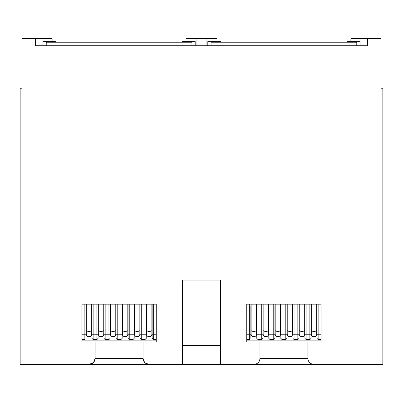 <?xml version="1.0" encoding="UTF-8"?>
<svg xmlns="http://www.w3.org/2000/svg" width="403" height="403" viewBox="0 0 403 403"><rect width="100%" height="100%" fill="white"/><g stroke="black" fill="none" stroke-linecap="round" stroke-linejoin="round"><path stroke-width="0.6" d="M216.955 41.625L216.955 38.673L186.045 38.673L186.045 41.625M307.922 359.209L307.867 358.428C308.214 362.005 310.179 363.974 313.766 364.327L382.85 364.327L382.85 88.232L381.082 88.232L381.082 38.673L350.877 38.673L350.877 41.625M42.33 364.327L360.08 364.327M144.546 362.362L143.035 358.428C143.387 362.005 145.357 363.974 148.934 364.327L182.619 364.327L182.619 280.06L220.381 280.06L220.381 364.327L254.066 364.327L256.323 363.879M42.098 45.756L42.098 38.673L21.918 38.673L21.918 88.232L20.15 88.232L20.15 364.327L89.234 364.327L93.456 362.549M42.098 38.673L52.123 38.673L52.123 41.625M206.925 45.756L206.925 38.673M360.902 38.673L360.902 45.756M311.721 363.959L310.365 363.249M309.534 362.534L309.036 361.949M257.562 363.174L258.237 362.599M258.822 361.914L259.174 361.375M254.066 364.327C257.643 363.98 259.613 362.015 259.965 358.428L307.867 358.428L307.867 341.905L321.08 341.905L321.08 304.149L246.747 304.149L246.747 341.905L259.965 341.905L259.965 358.428M93.556 362.438L95.133 358.428L143.035 358.428L143.035 341.905L156.253 341.905L156.253 304.149L81.92 304.149L81.92 341.905L95.133 341.905L95.133 358.428C94.781 362.005 92.811 363.974 89.234 364.327M367.632 38.673L367.632 45.756L35.368 45.756L35.368 38.673M182.619 345.447L220.381 345.447M148.934 364.327L145.085 362.896M196.075 38.673L196.075 45.756M246.747 340.137L321.08 340.137M81.92 340.137L156.253 340.137M195.188 45.756L195.188 41.625L183.093 41.625A2.358 2.358 0 0 0 181.531 42.214M191.944 45.756L191.944 41.625M191.944 42.214L46.224 42.214L46.224 45.756M156.253 339.548L153.301 339.548L153.301 304.149M145.04 304.149L145.04 339.548L141.267 339.548L141.267 304.149M133.005 304.149L133.005 339.548L129.232 339.548L129.232 304.149M120.971 304.149L120.971 339.548L117.197 339.548L120.971 339.548L122.154 338.369L122.154 334.238L122.154 338.369L120.971 339.548M116.467 338.822L117.197 339.548L117.197 304.149M108.936 304.149L108.936 339.548L105.163 339.548L105.163 304.149M96.901 304.149L96.901 339.548L93.128 339.548L96.901 339.548L98.08 338.369L98.08 334.238L98.08 338.369L96.901 339.548M92.388 338.812L93.128 339.548L93.128 304.149M84.867 304.149L84.867 339.548L81.92 339.548M56.637 42.214A2.358 2.358 0 0 0 55.075 41.625L46.224 41.625L46.224 42.214M86.046 305.862L86.046 338.369L86.046 334.238L81.92 334.238M98.08 305.862L98.08 334.238L91.944 334.243L91.944 304.149M110.115 305.862L110.115 334.238L103.979 334.238L103.984 304.149M122.154 305.862L122.154 334.238L116.019 334.243L116.019 304.149M134.189 305.862L134.189 334.238L128.053 334.238L128.053 304.149M146.224 305.862L146.224 334.238L140.088 334.243L140.088 304.149M156.253 334.238L152.122 334.243L152.122 304.149M46.224 41.625L42.98 41.625L42.98 45.756M152.122 334.238L152.122 338.369L153.301 339.548M146.224 338.369L146.224 334.238L146.224 338.369L145.04 339.548L145.987 338.606M140.088 334.238L140.088 338.369L141.267 339.548M134.189 338.369L134.189 334.238L134.189 338.369L133.005 339.548L133.952 338.606M128.053 334.238L128.053 338.369L129.232 339.548M116.019 334.238L116.019 338.369L117.197 339.548L116.019 338.369M110.115 338.369L110.115 334.238L110.115 338.369L108.936 339.548L110.115 338.369M103.979 334.238L103.979 338.369L104.312 338.696M91.944 334.238L91.944 338.369L93.128 339.548L91.944 338.369M105.163 339.548L103.979 338.369L105.163 339.548M91.944 331.306L91.713 334.022A2.715 2.715 0 0 1 88.998 336.737A2.715 2.715 0 0 1 86.282 334.022L86.282 330.395A2.715 0.982 0 0 0 88.998 331.372A2.715 0.982 0 0 0 91.713 330.395L91.713 304.149M103.979 331.306L103.747 334.022A2.715 2.715 0 0 1 101.032 336.737A2.715 2.715 0 0 1 98.317 334.022L98.317 330.395A2.715 0.982 0 0 0 101.032 331.372A2.715 0.982 0 0 0 103.747 330.395L103.747 304.149M116.014 331.306L115.782 334.022A2.715 2.715 0 0 1 113.067 336.737A2.715 2.715 0 0 1 110.351 334.022L110.351 330.395A2.715 0.982 0 0 0 113.067 331.372A2.715 0.982 0 0 0 115.782 330.395L115.782 304.149M128.048 331.306L127.816 334.022A2.715 2.715 0 0 1 125.101 336.737A2.715 2.715 0 0 1 122.386 334.022L122.386 330.395A2.715 0.982 0 0 0 125.101 331.372A2.715 0.982 0 0 0 127.816 330.395L127.816 304.149M140.083 331.306L139.851 334.022A2.715 2.715 0 0 1 137.136 336.737A2.715 2.715 0 0 1 134.421 334.022L134.421 330.395A2.715 0.982 0 0 0 137.136 331.372A2.715 0.982 0 0 0 139.851 330.395L139.851 304.149M152.122 331.306L151.886 334.022A2.715 2.715 0 0 1 149.17 336.737A2.715 2.715 0 0 1 146.46 334.022L146.46 330.395A2.715 0.982 0 0 0 149.17 331.372A2.715 0.982 0 0 0 151.886 330.395L151.886 304.149M256.776 331.306L256.54 334.022A2.715 2.715 0 0 1 253.83 336.737A2.715 2.715 0 0 1 251.114 334.022L251.114 330.395A2.715 0.982 0 0 0 253.83 331.372A2.715 0.982 0 0 0 256.54 330.395L256.54 304.149M268.811 331.306L268.579 334.022A2.715 2.715 0 0 1 265.864 336.737A2.715 2.715 0 0 1 263.149 334.022L263.149 330.395A2.715 0.982 0 0 0 265.864 331.372A2.715 0.982 0 0 0 268.579 330.395L268.579 304.149M280.846 331.306L280.614 334.022A2.715 2.715 0 0 1 277.899 336.737A2.715 2.715 0 0 1 275.184 334.022L275.184 330.395A2.715 0.982 0 0 0 277.899 331.372A2.715 0.982 0 0 0 280.614 330.395L280.614 304.149M292.88 331.306L292.649 334.022A2.715 2.715 0 0 1 289.933 336.737A2.715 2.715 0 0 1 287.218 334.022L287.218 330.395A2.715 0.982 0 0 0 289.933 331.372A2.715 0.982 0 0 0 292.649 330.395L292.649 304.149M304.915 331.306L304.683 334.022A2.715 2.715 0 0 1 301.968 336.737A2.715 2.715 0 0 1 299.253 334.022L299.253 330.395A2.715 0.982 0 0 0 301.968 331.372A2.715 0.982 0 0 0 304.683 330.395L304.683 304.149M316.949 331.306L316.718 334.022A2.715 2.715 0 0 1 314.002 336.737A2.715 2.715 0 0 1 311.287 334.022L311.287 330.395A2.715 0.982 0 0 0 314.002 331.372A2.715 0.982 0 0 0 316.718 330.395L316.718 304.149M360.02 45.756L360.02 41.625L347.925 41.625A2.358 2.358 0 0 0 346.363 42.214M356.776 45.756L356.776 41.625M356.776 42.214L211.056 42.214L211.056 45.756M321.08 339.548L318.133 339.548L318.133 304.149M309.872 304.149L309.872 339.548L306.099 339.548L306.099 304.149M297.837 304.149L297.837 339.548L294.064 339.548L294.064 304.149M285.803 304.149L285.803 339.548L282.029 339.548L285.803 339.548L286.981 338.369L286.981 334.238L286.981 338.369L285.803 339.548M281.299 338.822L282.029 339.548L282.029 304.149M273.768 304.149L273.768 339.548L269.995 339.548L269.995 304.149M261.733 304.149L261.733 339.548L257.96 339.548L261.733 339.548L262.912 338.369L262.912 334.238L262.912 338.369L261.733 339.548M262.912 305.862L262.912 334.238L257.96 334.238L257.96 304.149M249.699 304.149L249.699 339.548L246.747 339.548M221.469 42.214A2.358 2.358 0 0 0 219.907 41.625L211.056 41.625L211.056 42.214M250.878 305.862L250.878 338.369L250.878 334.238L246.747 334.238M257.96 334.238L256.776 334.243L256.776 304.149M256.776 334.238L256.776 338.369L257.955 339.548L257.955 334.238M274.947 305.862L274.947 334.238L268.811 334.238L268.811 304.149M286.981 305.862L286.981 334.238L280.846 334.243L280.846 304.149M299.016 305.862L299.016 334.238L292.885 334.238L292.885 304.149M311.056 305.862L311.056 334.238L304.92 334.243L304.92 304.149M321.08 334.238L316.954 334.243L316.954 304.149M211.056 41.625L207.812 41.625L207.812 45.756M316.954 334.238L316.954 338.369L318.133 339.548M311.056 338.369L311.056 334.238L311.056 338.369L309.872 339.548L310.819 338.606M304.92 334.238L304.92 338.369L306.099 339.548M299.021 338.369L299.021 334.238L299.021 338.369L297.837 339.548L298.784 338.606M292.885 334.238L292.885 338.369L294.064 339.548M280.846 334.238L280.846 338.369L282.029 339.548L280.846 338.369M274.947 338.369L274.947 334.238L274.947 338.369L273.768 339.548L274.947 338.369M268.811 334.238L268.811 338.369L269.144 338.696M257.22 338.812L256.776 338.369M269.995 339.548L268.811 338.369L269.995 339.548M86.282 330.395L86.282 304.149M91.713 330.395L91.713 334.022M98.317 330.395L98.317 304.149M103.747 330.395L103.747 334.022M110.351 330.395L110.351 304.149M115.782 330.395L115.782 334.022M122.386 330.395L122.386 304.149M127.816 330.395L127.816 334.022M134.421 330.395L134.421 304.149M139.851 330.395L139.851 334.022M146.46 330.395L146.46 304.149M151.886 330.395L151.886 334.022M251.114 330.395L251.114 304.149M256.54 330.395L256.54 334.022M263.149 330.395L263.149 304.149M268.579 330.395L268.579 334.022M275.184 330.395L275.184 304.149M280.614 330.395L280.614 334.022M287.218 330.395L287.218 304.149M292.649 330.395L292.649 334.022M299.253 330.395L299.253 304.149M304.683 330.395L304.683 334.022M311.287 330.395L311.287 304.149M316.718 330.395L316.718 334.022"/></g></svg>
